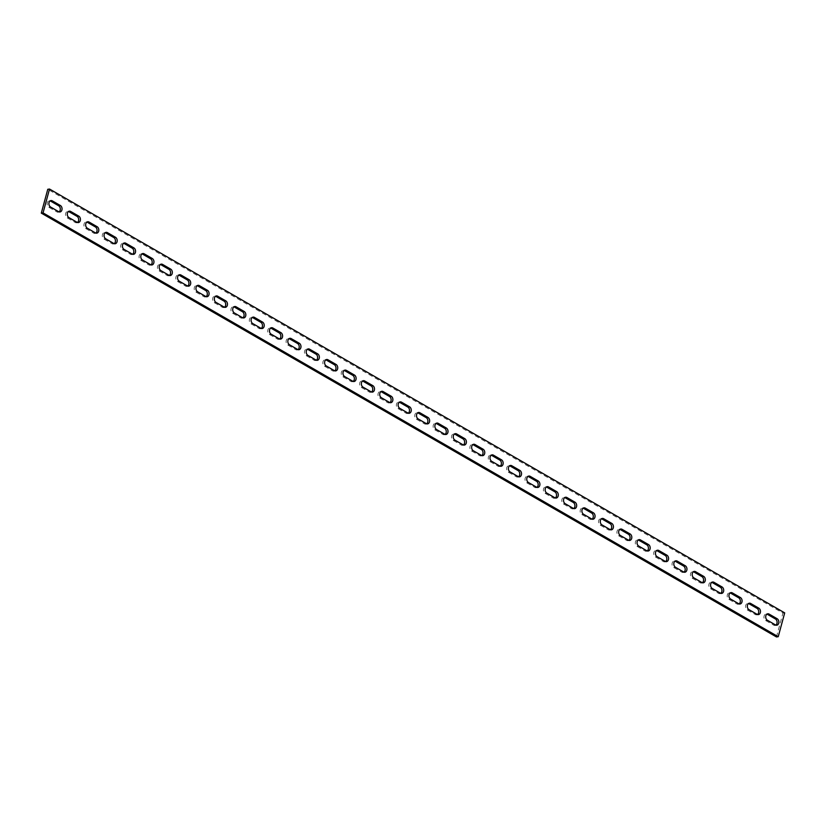<?xml version="1.0" encoding="UTF-8"?>
<svg xmlns="http://www.w3.org/2000/svg" width="826" height="826" viewBox="0 0 826 826"><rect width="100%" height="100%" fill="white"/><g stroke="black" fill="none" stroke-linecap="round" stroke-linejoin="round"><path stroke-width="0.62" stroke-dasharray="4.13 3.1" d="M59.059 211.879A3.407 2.519 -97.5 0 1 58.212 212.21A3.407 2.519 -97.5 0 1 56.932 211.931L48.848 207.264A3.407 2.519 -97.5 0 1 47.165 203.63A3.407 2.519 -97.5 0 1 49.24 200.79A3.407 2.519 -97.5 0 1 50.138 200.894M77.438 222.473A3.407 2.519 -97.5 0 1 76.591 222.803A3.407 2.519 -97.5 0 1 75.311 222.524L67.226 217.868A3.407 2.519 -97.5 0 1 65.543 214.223A3.407 2.519 -97.5 0 1 67.618 211.394A3.407 2.519 -97.5 0 1 68.527 211.487M95.826 233.066A3.407 2.519 -97.5 0 1 94.98 233.397A3.407 2.519 -97.5 0 1 93.689 233.118L85.605 228.461A3.407 2.519 -97.5 0 1 83.922 224.817A3.407 2.519 -97.5 0 1 85.997 221.987A3.407 2.519 -97.5 0 1 86.906 222.08M114.205 243.66A3.407 2.519 -97.5 0 1 113.358 243.99A3.407 2.519 -97.5 0 1 112.068 243.722L103.983 239.055A3.407 2.519 -97.5 0 1 102.3 235.41A3.407 2.519 -97.5 0 1 104.375 232.581A3.407 2.519 -97.5 0 1 105.284 232.684M132.583 254.263A3.407 2.519 -97.5 0 1 131.737 254.594A3.407 2.519 -97.5 0 1 130.446 254.315L122.362 249.648A3.407 2.519 -97.5 0 1 120.679 246.014A3.407 2.519 -97.5 0 1 122.754 243.174A3.407 2.519 -97.5 0 1 123.663 243.278M150.962 264.857A3.407 2.519 -97.5 0 1 150.115 265.187A3.407 2.519 -97.5 0 1 148.825 264.909L140.74 260.252A3.407 2.519 -97.5 0 1 139.057 256.607A3.407 2.519 -97.5 0 1 141.132 253.768A3.407 2.519 -97.5 0 1 142.041 253.871M169.34 275.45A3.407 2.519 -97.5 0 1 168.494 275.781A3.407 2.519 -97.5 0 1 167.203 275.502L159.119 270.845A3.407 2.519 -97.5 0 1 157.436 267.201A3.407 2.519 -97.5 0 1 159.511 264.372A3.407 2.519 -97.5 0 1 160.42 264.465M187.719 286.044A3.407 2.519 -97.5 0 1 186.872 286.374A3.407 2.519 -97.5 0 1 185.582 286.095L177.497 281.439A3.407 2.519 -97.5 0 1 175.814 277.794A3.407 2.519 -97.5 0 1 177.9 274.965A3.407 2.519 -97.5 0 1 178.798 275.058M206.097 296.648A3.407 2.519 -97.5 0 1 205.251 296.968A3.407 2.519 -97.5 0 1 203.96 296.699L195.876 292.032A3.407 2.519 -97.5 0 1 194.193 288.388A3.407 2.519 -97.5 0 1 196.278 285.559A3.407 2.519 -97.5 0 1 197.177 285.662M224.476 307.241A3.407 2.519 -97.5 0 1 223.629 307.571A3.407 2.519 -97.5 0 1 222.339 307.293L214.254 302.626A3.407 2.519 -97.5 0 1 212.571 298.991A3.407 2.519 -97.5 0 1 214.657 296.152A3.407 2.519 -97.5 0 1 215.555 296.255M242.854 317.834A3.407 2.519 -97.5 0 1 242.008 318.165A3.407 2.519 -97.5 0 1 240.727 317.886L232.633 313.23A3.407 2.519 -97.5 0 1 230.95 309.585A3.407 2.519 -97.5 0 1 233.035 306.745A3.407 2.519 -97.5 0 1 233.934 306.849M261.233 328.428A3.407 2.519 -97.5 0 1 260.386 328.758A3.407 2.519 -97.5 0 1 259.106 328.48L251.011 323.823A3.407 2.519 -97.5 0 1 249.328 320.178A3.407 2.519 -97.5 0 1 251.414 317.349A3.407 2.519 -97.5 0 1 252.312 317.442M279.611 339.021A3.407 2.519 -97.5 0 1 278.765 339.352A3.407 2.519 -97.5 0 1 277.484 339.083L269.39 334.416A3.407 2.519 -97.5 0 1 267.707 330.772A3.407 2.519 -97.5 0 1 269.792 327.943A3.407 2.519 -97.5 0 1 270.691 328.046M297.99 349.625A3.407 2.519 -97.5 0 1 297.143 349.945A3.407 2.519 -97.5 0 1 295.863 349.677L287.778 345.01A3.407 2.519 -97.5 0 1 286.095 341.375A3.407 2.519 -97.5 0 1 288.171 338.536A3.407 2.519 -97.5 0 1 289.079 338.639M316.379 360.219A3.407 2.519 -97.5 0 1 315.532 360.549A3.407 2.519 -97.5 0 1 314.241 360.27L306.157 355.603A3.407 2.519 -97.5 0 1 304.474 351.969A3.407 2.519 -97.5 0 1 306.549 349.13A3.407 2.519 -97.5 0 1 307.458 349.233M334.757 370.812A3.407 2.519 -97.5 0 1 333.91 371.142A3.407 2.519 -97.5 0 1 332.62 370.864L324.535 366.207A3.407 2.519 -97.5 0 1 322.852 362.562A3.407 2.519 -97.5 0 1 324.928 359.733A3.407 2.519 -97.5 0 1 325.836 359.826M353.136 381.405A3.407 2.519 -97.5 0 1 352.289 381.736A3.407 2.519 -97.5 0 1 350.998 381.457L342.914 376.801A3.407 2.519 -97.5 0 1 341.231 373.156A3.407 2.519 -97.5 0 1 343.306 370.327A3.407 2.519 -97.5 0 1 344.215 370.42M371.514 391.999A3.407 2.519 -97.5 0 1 370.668 392.329A3.407 2.519 -97.5 0 1 369.377 392.061L361.292 387.394A3.407 2.519 -97.5 0 1 359.609 383.749A3.407 2.519 -97.5 0 1 361.685 380.92A3.407 2.519 -97.5 0 1 362.593 381.023M389.893 402.603A3.407 2.519 -97.5 0 1 389.046 402.933A3.407 2.519 -97.5 0 1 387.755 402.654L379.671 397.987A3.407 2.519 -97.5 0 1 377.988 394.353A3.407 2.519 -97.5 0 1 380.063 391.514A3.407 2.519 -97.5 0 1 380.972 391.617M408.271 413.196A3.407 2.519 -97.5 0 1 407.425 413.527A3.407 2.519 -97.5 0 1 406.134 413.248L398.049 408.581A3.407 2.519 -97.5 0 1 396.366 404.946A3.407 2.519 -97.5 0 1 398.452 402.107A3.407 2.519 -97.5 0 1 399.35 402.21M426.65 423.79A3.407 2.519 -97.5 0 1 425.803 424.12A3.407 2.519 -97.5 0 1 424.512 423.841L416.428 419.185A3.407 2.519 -97.5 0 1 414.745 415.54A3.407 2.519 -97.5 0 1 416.831 412.711A3.407 2.519 -97.5 0 1 417.729 412.804M445.028 434.383A3.407 2.519 -97.5 0 1 444.181 434.713A3.407 2.519 -97.5 0 1 442.891 434.435L434.806 429.778A3.407 2.519 -97.5 0 1 433.123 426.133A3.407 2.519 -97.5 0 1 435.209 423.304A3.407 2.519 -97.5 0 1 436.107 423.397M463.407 444.977A3.407 2.519 -97.5 0 1 462.56 445.307A3.407 2.519 -97.5 0 1 461.28 445.038L453.185 440.372A3.407 2.519 -97.5 0 1 451.502 436.727A3.407 2.519 -97.5 0 1 453.588 433.898A3.407 2.519 -97.5 0 1 454.486 434.001M481.785 455.58A3.407 2.519 -97.5 0 1 480.938 455.911A3.407 2.519 -97.5 0 1 479.658 455.632L471.563 450.965A3.407 2.519 -97.5 0 1 469.88 447.331A3.407 2.519 -97.5 0 1 471.966 444.491A3.407 2.519 -97.5 0 1 472.864 444.595M500.164 466.174A3.407 2.519 -97.5 0 1 499.317 466.504A3.407 2.519 -97.5 0 1 498.037 466.225L489.942 461.558A3.407 2.519 -97.5 0 1 488.259 457.924A3.407 2.519 -97.5 0 1 490.345 455.085A3.407 2.519 -97.5 0 1 491.243 455.188M518.542 476.767A3.407 2.519 -97.5 0 1 517.695 477.098A3.407 2.519 -97.5 0 1 516.415 476.819L508.331 472.162A3.407 2.519 -97.5 0 1 506.648 468.518A3.407 2.519 -97.5 0 1 508.723 465.688A3.407 2.519 -97.5 0 1 509.621 465.781M536.921 487.361A3.407 2.519 -97.5 0 1 536.074 487.691A3.407 2.519 -97.5 0 1 534.794 487.412L526.709 482.756A3.407 2.519 -97.5 0 1 525.026 479.111A3.407 2.519 -97.5 0 1 527.102 476.282A3.407 2.519 -97.5 0 1 528.01 476.375M555.309 497.954A3.407 2.519 -97.5 0 1 554.463 498.285A3.407 2.519 -97.5 0 1 553.172 498.016L545.088 493.349A3.407 2.519 -97.5 0 1 543.405 489.704A3.407 2.519 -97.5 0 1 545.48 486.875A3.407 2.519 -97.5 0 1 546.389 486.979M573.688 508.558A3.407 2.519 -97.5 0 1 572.841 508.888A3.407 2.519 -97.5 0 1 571.551 508.61L563.466 503.943A3.407 2.519 -97.5 0 1 561.783 500.308A3.407 2.519 -97.5 0 1 563.859 497.469A3.407 2.519 -97.5 0 1 564.767 497.572M592.066 519.151A3.407 2.519 -97.5 0 1 591.22 519.482A3.407 2.519 -97.5 0 1 589.929 519.203L581.845 514.546A3.407 2.519 -97.5 0 1 580.162 510.902A3.407 2.519 -97.5 0 1 582.237 508.062A3.407 2.519 -97.5 0 1 583.146 508.166M610.445 529.745A3.407 2.519 -97.5 0 1 609.598 530.075A3.407 2.519 -97.5 0 1 608.308 529.796L600.223 525.14A3.407 2.519 -97.5 0 1 598.54 521.495A3.407 2.519 -97.5 0 1 600.616 518.666A3.407 2.519 -97.5 0 1 601.524 518.759M628.823 540.338A3.407 2.519 -97.5 0 1 627.977 540.669A3.407 2.519 -97.5 0 1 626.686 540.4L618.602 535.733A3.407 2.519 -97.5 0 1 616.919 532.089A3.407 2.519 -97.5 0 1 619.004 529.26A3.407 2.519 -97.5 0 1 619.903 529.352M647.202 550.942A3.407 2.519 -97.5 0 1 646.355 551.262A3.407 2.519 -97.5 0 1 645.065 550.994L636.98 546.327A3.407 2.519 -97.5 0 1 635.297 542.682A3.407 2.519 -97.5 0 1 637.383 539.853A3.407 2.519 -97.5 0 1 638.281 539.956M665.58 561.535A3.407 2.519 -97.5 0 1 664.734 561.866A3.407 2.519 -97.5 0 1 663.443 561.587L655.359 556.92A3.407 2.519 -97.5 0 1 653.676 553.286A3.407 2.519 -97.5 0 1 655.761 550.446A3.407 2.519 -97.5 0 1 656.66 550.55M683.959 572.129A3.407 2.519 -97.5 0 1 683.112 572.459A3.407 2.519 -97.5 0 1 681.832 572.181L673.737 567.524A3.407 2.519 -97.5 0 1 672.054 563.879A3.407 2.519 -97.5 0 1 674.14 561.05A3.407 2.519 -97.5 0 1 675.038 561.143M702.337 582.722A3.407 2.519 -97.5 0 1 701.491 583.053A3.407 2.519 -97.5 0 1 700.211 582.774L692.116 578.117A3.407 2.519 -97.5 0 1 690.433 574.473A3.407 2.519 -97.5 0 1 692.518 571.644A3.407 2.519 -97.5 0 1 693.417 571.737M720.716 593.316A3.407 2.519 -97.5 0 1 719.869 593.646A3.407 2.519 -97.5 0 1 718.589 593.378L710.494 588.711A3.407 2.519 -97.5 0 1 708.811 585.066A3.407 2.519 -97.5 0 1 710.897 582.237A3.407 2.519 -97.5 0 1 711.795 582.34M739.094 603.92A3.407 2.519 -97.5 0 1 738.248 604.25A3.407 2.519 -97.5 0 1 736.968 603.971L728.883 599.304A3.407 2.519 -97.5 0 1 727.2 595.67A3.407 2.519 -97.5 0 1 729.275 592.831A3.407 2.519 -97.5 0 1 730.174 592.934M757.473 614.513A3.407 2.519 -97.5 0 1 756.626 614.843A3.407 2.519 -97.5 0 1 755.346 614.565L747.262 609.898A3.407 2.519 -97.5 0 1 745.579 606.263A3.407 2.519 -97.5 0 1 747.654 603.424A3.407 2.519 -97.5 0 1 748.562 603.527M775.862 625.106A3.407 2.519 -97.5 0 1 775.015 625.437A3.407 2.519 -97.5 0 1 773.725 625.158L765.64 620.502A3.407 2.519 -97.5 0 1 763.957 616.857A3.407 2.519 -97.5 0 1 766.032 614.028A3.407 2.519 -97.5 0 1 766.941 614.121M776.471 636.949L782.955 613.109L47.774 189.288M784.7 612.882L782.955 613.109M48.848 207.264L50.593 207.037M56.932 211.931L58.677 211.704M67.226 217.868L68.971 217.63M75.311 222.524L77.055 222.297M85.605 228.461L87.349 228.234M93.689 233.118L95.434 232.891M103.983 239.055L105.728 238.828M112.068 243.722L113.812 243.484M122.362 249.648L124.106 249.421M130.446 254.315L132.201 254.088M140.74 260.252L142.485 260.014M148.825 264.909L150.58 264.681M159.119 270.845L160.864 270.608M167.203 275.502L168.958 275.275M177.497 281.439L179.252 281.212M185.582 286.095L187.337 285.868M195.876 292.032L197.631 291.805M203.96 296.699L205.715 296.462M214.254 302.626L216.009 302.399M222.339 307.293L224.094 307.065M232.633 313.23L234.388 312.992M240.727 317.886L242.472 317.659M251.011 323.823L252.766 323.585M259.106 328.48L260.851 328.252M269.39 334.416L271.145 334.189M277.484 339.083L279.229 338.846M287.778 345.01L289.523 344.783M295.863 349.677L297.608 349.439M306.157 355.603L307.902 355.376M314.241 360.27L315.986 360.043M324.535 366.207L326.28 365.97M332.62 370.864L334.365 370.637M342.914 376.801L344.659 376.563M350.998 381.457L352.754 381.23M361.292 387.394L363.037 387.167M369.377 392.061L371.132 391.823M379.671 397.987L381.416 397.76M387.755 402.654L389.511 402.417M398.049 408.581L399.805 408.354M406.134 413.248L407.889 413.021M416.428 419.185L418.183 418.947M424.512 423.841L426.268 423.614M434.806 429.778L436.562 429.551M442.891 434.435L444.646 434.208M453.185 440.372L454.94 440.144M461.28 445.038L463.025 444.801M471.563 450.965L473.319 450.738M479.658 455.632L481.403 455.394M489.942 461.558L491.697 461.331M498.037 466.225L499.782 465.998M508.331 472.162L510.076 471.925M516.415 476.819L518.16 476.592M526.709 482.756L528.454 482.529M534.794 487.412L536.539 487.185M545.088 493.349L546.833 493.122M553.172 498.016L554.917 497.779M563.466 503.943L565.211 503.715M571.551 508.61L573.296 508.382M581.845 514.546L583.59 514.309M589.929 519.203L591.684 518.976M600.223 525.14L601.968 524.902M608.308 529.796L610.063 529.569M618.602 535.733L620.347 535.506M626.686 540.4L628.441 540.163M636.98 546.327L638.735 546.1M645.065 550.994L646.82 550.756M655.359 556.92L657.114 556.693M663.443 561.587L665.198 561.36M673.737 567.524L675.492 567.286M681.832 572.181L683.577 571.953M692.116 578.117L693.871 577.88M700.211 582.774L701.955 582.547M710.494 588.711L712.249 588.484M718.589 593.378L720.334 593.14M728.883 599.304L730.628 599.077M736.968 603.971L738.712 603.734M773.725 625.158L775.469 624.931M765.64 620.502L767.385 620.264M755.346 614.565L757.091 614.337M747.262 609.898L749.006 609.671M49.24 200.79L50.985 200.563M58.212 212.21L59.968 211.972M67.618 211.394L69.374 211.157M76.591 222.803L78.346 222.576M85.997 221.987L87.752 221.75M94.98 233.397L96.725 233.169M104.375 232.581L106.131 232.354M113.358 243.99L115.103 243.763M122.754 243.174L124.509 242.947M131.737 254.594L133.482 254.356M141.132 253.768L142.888 253.541M150.115 265.187L151.86 264.95M159.511 264.372L161.266 264.134M168.494 275.781L170.239 275.554M177.9 274.965L179.645 274.738M186.872 286.374L188.617 286.147M196.278 285.559L198.023 285.331M205.251 296.968L206.996 296.74M214.657 296.152L216.402 295.925M223.629 307.571L225.384 307.334M233.035 306.745L234.78 306.518M242.008 318.165L243.763 317.938M251.414 317.349L253.159 317.112M260.386 328.758L262.141 328.531M269.792 327.943L271.537 327.715M278.765 339.352L280.52 339.125M288.171 338.536L289.926 338.309M297.143 349.945L298.898 349.718M306.549 349.13L308.305 348.902M315.532 360.549L317.277 360.312M324.928 359.733L326.683 359.496M333.91 371.142L335.655 370.915M343.306 370.327L345.061 370.089M352.289 381.736L354.034 381.509M361.685 380.92L363.44 380.693M370.668 392.329L372.412 392.102M380.063 391.514L381.819 391.287M389.046 402.933L390.791 402.696M398.452 402.107L400.197 401.88M407.425 413.527L409.169 413.289M416.831 412.711L418.575 412.473M425.803 424.12L427.548 423.893M435.209 423.304L436.954 423.067M444.181 434.713L445.937 434.486M453.588 433.898L455.332 433.671M462.56 445.307L464.315 445.08M471.966 444.491L473.711 444.264M480.938 455.911L482.694 455.673M490.345 455.085L492.089 454.858M499.317 466.504L501.072 466.267M508.723 465.688L510.468 465.451M517.695 477.098L519.451 476.87M527.102 476.282L528.857 476.055M536.074 487.691L537.829 487.464M545.48 486.875L547.235 486.648M554.463 498.285L556.208 498.057M563.859 497.469L565.614 497.242M572.841 508.888L574.586 508.651M582.237 508.062L583.992 507.835M591.22 519.482L592.965 519.255M600.616 518.666L602.371 518.429M609.598 530.075L611.343 529.848M619.004 529.26L620.749 529.032M627.977 540.669L629.722 540.441M637.383 539.853L639.128 539.626M646.355 551.262L648.1 551.035M655.761 550.446L657.506 550.219M664.734 561.866L666.489 561.628M674.14 561.05L675.885 560.813M683.112 572.459L684.868 572.232M692.518 571.644L694.263 571.406M701.491 583.053L703.246 582.826M710.897 582.237L712.642 582.01M719.869 593.646L721.625 593.419M729.275 592.831L731.02 592.603M738.248 604.25L740.003 604.012M775.015 625.437L776.76 625.21M766.032 614.028L767.788 613.79M756.626 614.843L758.382 614.606M747.654 603.424L749.409 603.197"/><path stroke-width="1.24" d="M760.323 612.613A3.407 2.519 82.5 0 0 758.774 608.132L750.689 603.476A3.407 2.519 82.5 0 0 749.409 603.197A3.407 2.519 82.5 0 0 747.323 606.026A3.407 2.519 82.5 0 0 749.006 609.671L757.091 614.337A3.407 2.519 82.5 0 0 758.382 614.606A3.407 2.519 82.5 0 0 760.323 612.613M748.562 603.527A3.407 2.519 -97.5 0 1 748.945 603.703L757.029 608.37A3.407 2.519 -97.5 0 1 758.578 612.84A3.407 2.519 -97.5 0 1 757.473 614.513M778.701 623.207A3.407 2.519 82.5 0 0 777.152 618.736L769.068 614.069A3.407 2.519 82.5 0 0 767.788 613.79A3.407 2.519 82.5 0 0 765.702 616.63A3.407 2.519 82.5 0 0 767.385 620.264L775.469 624.931A3.407 2.519 82.5 0 0 776.76 625.21A3.407 2.519 82.5 0 0 778.701 623.207M766.941 614.121A3.407 2.519 -97.5 0 1 767.323 614.296L775.408 618.963A3.407 2.519 -97.5 0 1 776.956 623.434A3.407 2.519 -97.5 0 1 775.862 625.106M741.944 602.02A3.407 2.519 82.5 0 0 740.395 597.539L732.311 592.882A3.407 2.519 82.5 0 0 731.02 592.603A3.407 2.519 82.5 0 0 728.945 595.432A3.407 2.519 82.5 0 0 730.628 599.077L738.712 603.734A3.407 2.519 82.5 0 0 740.003 604.012A3.407 2.519 82.5 0 0 741.944 602.02M730.174 592.934A3.407 2.519 -97.5 0 1 730.566 593.109L738.65 597.766A3.407 2.519 -97.5 0 1 740.199 602.247A3.407 2.519 -97.5 0 1 739.094 603.92M723.566 591.416A3.407 2.519 82.5 0 0 722.017 586.945L713.932 582.278A3.407 2.519 82.5 0 0 712.642 582.01A3.407 2.519 82.5 0 0 710.567 584.839A3.407 2.519 82.5 0 0 712.249 588.484L720.334 593.14A3.407 2.519 82.5 0 0 721.625 593.419A3.407 2.519 82.5 0 0 723.566 591.416M711.795 582.34A3.407 2.519 -97.5 0 1 712.188 582.516L720.272 587.172A3.407 2.519 -97.5 0 1 721.821 591.653A3.407 2.519 -97.5 0 1 720.716 593.316M705.187 580.823A3.407 2.519 82.5 0 0 703.638 576.352L695.554 571.685A3.407 2.519 82.5 0 0 694.263 571.406A3.407 2.519 82.5 0 0 692.188 574.246A3.407 2.519 82.5 0 0 693.871 577.88L701.955 582.547A3.407 2.519 82.5 0 0 703.246 582.826A3.407 2.519 82.5 0 0 705.187 580.823M693.417 571.737A3.407 2.519 -97.5 0 1 693.799 571.912L701.893 576.579A3.407 2.519 -97.5 0 1 703.442 581.06A3.407 2.519 -97.5 0 1 702.337 582.722M686.809 570.229A3.407 2.519 82.5 0 0 685.26 565.748L677.175 561.091A3.407 2.519 82.5 0 0 675.885 560.813A3.407 2.519 82.5 0 0 673.809 563.652A3.407 2.519 82.5 0 0 675.492 567.286L683.577 571.953A3.407 2.519 82.5 0 0 684.868 572.232A3.407 2.519 82.5 0 0 686.809 570.229M675.038 561.143A3.407 2.519 -97.5 0 1 675.42 561.319L683.515 565.986A3.407 2.519 -97.5 0 1 685.053 570.456A3.407 2.519 -97.5 0 1 683.959 572.129M668.43 559.636A3.407 2.519 82.5 0 0 666.881 555.155L658.797 550.498A3.407 2.519 82.5 0 0 657.506 550.219A3.407 2.519 82.5 0 0 655.431 553.048A3.407 2.519 82.5 0 0 657.114 556.693L665.198 561.36A3.407 2.519 82.5 0 0 666.489 561.628A3.407 2.519 82.5 0 0 668.43 559.636M656.66 550.55A3.407 2.519 -97.5 0 1 657.042 550.725L665.137 555.392A3.407 2.519 -97.5 0 1 666.675 559.863A3.407 2.519 -97.5 0 1 665.58 561.535M650.052 549.042A3.407 2.519 82.5 0 0 648.503 544.561L640.418 539.905A3.407 2.519 82.5 0 0 639.128 539.626A3.407 2.519 82.5 0 0 637.053 542.455A3.407 2.519 82.5 0 0 638.735 546.1L646.82 550.756A3.407 2.519 82.5 0 0 648.1 551.035A3.407 2.519 82.5 0 0 650.052 549.042M638.281 539.956A3.407 2.519 -97.5 0 1 638.663 540.132L646.748 544.788A3.407 2.519 -97.5 0 1 648.296 549.269A3.407 2.519 -97.5 0 1 647.202 550.942M631.673 538.438A3.407 2.519 82.5 0 0 630.124 533.968L622.04 529.301A3.407 2.519 82.5 0 0 620.749 529.032A3.407 2.519 82.5 0 0 618.664 531.861A3.407 2.519 82.5 0 0 620.347 535.506L628.441 540.163A3.407 2.519 82.5 0 0 629.722 540.441A3.407 2.519 82.5 0 0 631.673 538.438M619.903 529.352A3.407 2.519 -97.5 0 1 620.285 529.538L628.369 534.195A3.407 2.519 -97.5 0 1 629.918 538.676A3.407 2.519 -97.5 0 1 628.823 540.338M613.295 527.845A3.407 2.519 82.5 0 0 611.746 523.374L603.661 518.707A3.407 2.519 82.5 0 0 602.371 518.429A3.407 2.519 82.5 0 0 600.285 521.268A3.407 2.519 82.5 0 0 601.968 524.902L610.063 529.569A3.407 2.519 82.5 0 0 611.343 529.848A3.407 2.519 82.5 0 0 613.295 527.845M601.524 518.759A3.407 2.519 -97.5 0 1 601.906 518.934L609.991 523.601A3.407 2.519 -97.5 0 1 611.539 528.082A3.407 2.519 -97.5 0 1 610.445 529.745M594.916 517.252A3.407 2.519 82.5 0 0 593.367 512.77L585.273 508.114A3.407 2.519 82.5 0 0 583.992 507.835A3.407 2.519 82.5 0 0 581.907 510.675A3.407 2.519 82.5 0 0 583.59 514.309L591.684 518.976A3.407 2.519 82.5 0 0 592.965 519.255A3.407 2.519 82.5 0 0 594.916 517.252M583.146 508.166A3.407 2.519 -97.5 0 1 583.528 508.341L591.612 513.008A3.407 2.519 -97.5 0 1 593.161 517.479A3.407 2.519 -97.5 0 1 592.066 519.151M576.527 506.658A3.407 2.519 82.5 0 0 574.989 502.177L566.894 497.52A3.407 2.519 82.5 0 0 565.614 497.242A3.407 2.519 82.5 0 0 563.528 500.071A3.407 2.519 82.5 0 0 565.211 503.715L573.296 508.382A3.407 2.519 82.5 0 0 574.586 508.651A3.407 2.519 82.5 0 0 576.527 506.658M564.767 497.572A3.407 2.519 -97.5 0 1 565.149 497.748L573.234 502.415A3.407 2.519 -97.5 0 1 574.782 506.885A3.407 2.519 -97.5 0 1 573.688 508.558M558.149 496.065A3.407 2.519 82.5 0 0 556.61 491.584L548.516 486.917A3.407 2.519 82.5 0 0 547.235 486.648A3.407 2.519 82.5 0 0 545.15 489.477A3.407 2.519 82.5 0 0 546.833 493.122L554.917 497.779A3.407 2.519 82.5 0 0 556.208 498.057A3.407 2.519 82.5 0 0 558.149 496.065M546.389 486.979A3.407 2.519 -97.5 0 1 546.771 487.154L554.855 491.811A3.407 2.519 -97.5 0 1 556.404 496.292A3.407 2.519 -97.5 0 1 555.309 497.954M539.77 485.461A3.407 2.519 82.5 0 0 538.222 480.99L530.137 476.323A3.407 2.519 82.5 0 0 528.857 476.055A3.407 2.519 82.5 0 0 526.771 478.884A3.407 2.519 82.5 0 0 528.454 482.529L536.539 487.185A3.407 2.519 82.5 0 0 537.829 487.464A3.407 2.519 82.5 0 0 539.77 485.461M528.01 476.375A3.407 2.519 -97.5 0 1 528.392 476.561L536.477 481.217A3.407 2.519 -97.5 0 1 538.025 485.698A3.407 2.519 -97.5 0 1 536.921 487.361M521.392 474.867A3.407 2.519 82.5 0 0 519.843 470.397L511.759 465.73A3.407 2.519 82.5 0 0 510.468 465.451A3.407 2.519 82.5 0 0 508.393 468.29A3.407 2.519 82.5 0 0 510.076 471.925L518.16 476.592A3.407 2.519 82.5 0 0 519.451 476.87A3.407 2.519 82.5 0 0 521.392 474.867M509.621 465.781A3.407 2.519 -97.5 0 1 510.014 465.957L518.098 470.624A3.407 2.519 -97.5 0 1 519.647 475.095A3.407 2.519 -97.5 0 1 518.542 476.767M503.013 464.274A3.407 2.519 82.5 0 0 501.465 459.793L493.38 455.136A3.407 2.519 82.5 0 0 492.089 454.858A3.407 2.519 82.5 0 0 490.014 457.687A3.407 2.519 82.5 0 0 491.697 461.331L499.782 465.998A3.407 2.519 82.5 0 0 501.072 466.267A3.407 2.519 82.5 0 0 503.013 464.274M491.243 455.188A3.407 2.519 -97.5 0 1 491.635 455.363L499.72 460.03A3.407 2.519 -97.5 0 1 501.268 464.501A3.407 2.519 -97.5 0 1 500.164 466.174M484.635 453.68A3.407 2.519 82.5 0 0 483.086 449.199L475.002 444.543A3.407 2.519 82.5 0 0 473.711 444.264A3.407 2.519 82.5 0 0 471.636 447.093A3.407 2.519 82.5 0 0 473.319 450.738L481.403 455.394A3.407 2.519 82.5 0 0 482.694 455.673A3.407 2.519 82.5 0 0 484.635 453.68M472.864 444.595A3.407 2.519 -97.5 0 1 473.246 444.77L481.341 449.437A3.407 2.519 -97.5 0 1 482.89 453.908A3.407 2.519 -97.5 0 1 481.785 455.58M466.256 443.087A3.407 2.519 82.5 0 0 464.708 438.606L456.623 433.939A3.407 2.519 82.5 0 0 455.332 433.671A3.407 2.519 82.5 0 0 453.257 436.5A3.407 2.519 82.5 0 0 454.94 440.144L463.025 444.801A3.407 2.519 82.5 0 0 464.315 445.08A3.407 2.519 82.5 0 0 466.256 443.087M454.486 434.001A3.407 2.519 -97.5 0 1 454.868 434.177L462.963 438.833A3.407 2.519 -97.5 0 1 464.501 443.314A3.407 2.519 -97.5 0 1 463.407 444.977M447.878 432.483A3.407 2.519 82.5 0 0 446.329 428.013L438.245 423.346A3.407 2.519 82.5 0 0 436.954 423.067A3.407 2.519 82.5 0 0 434.879 425.906A3.407 2.519 82.5 0 0 436.562 429.551L444.646 434.208A3.407 2.519 82.5 0 0 445.937 434.486A3.407 2.519 82.5 0 0 447.878 432.483M436.107 423.397A3.407 2.519 -97.5 0 1 436.489 423.583L444.584 428.24A3.407 2.519 -97.5 0 1 446.123 432.721A3.407 2.519 -97.5 0 1 445.028 434.383M429.499 421.89A3.407 2.519 82.5 0 0 427.951 417.419L419.866 412.752A3.407 2.519 82.5 0 0 418.575 412.473A3.407 2.519 82.5 0 0 416.5 415.313A3.407 2.519 82.5 0 0 418.183 418.947L426.268 423.614A3.407 2.519 82.5 0 0 427.548 423.893A3.407 2.519 82.5 0 0 429.499 421.89M417.729 412.804A3.407 2.519 -97.5 0 1 418.111 412.979L426.195 417.646A3.407 2.519 -97.5 0 1 427.744 422.117A3.407 2.519 -97.5 0 1 426.65 423.79M411.121 411.296A3.407 2.519 82.5 0 0 409.572 406.815L401.488 402.159A3.407 2.519 82.5 0 0 400.197 401.88A3.407 2.519 82.5 0 0 398.122 404.709A3.407 2.519 82.5 0 0 399.805 408.354L407.889 413.021A3.407 2.519 82.5 0 0 409.169 413.289A3.407 2.519 82.5 0 0 411.121 411.296M399.35 402.21A3.407 2.519 -97.5 0 1 399.732 402.386L407.817 407.053A3.407 2.519 -97.5 0 1 409.366 411.524A3.407 2.519 -97.5 0 1 408.271 413.196M392.742 400.703A3.407 2.519 82.5 0 0 391.194 396.222L383.109 391.565A3.407 2.519 82.5 0 0 381.819 391.287A3.407 2.519 82.5 0 0 379.733 394.116A3.407 2.519 82.5 0 0 381.416 397.76L389.511 402.417A3.407 2.519 82.5 0 0 390.791 402.696A3.407 2.519 82.5 0 0 392.742 400.703M380.972 391.617A3.407 2.519 -97.5 0 1 381.354 391.792L389.438 396.449A3.407 2.519 -97.5 0 1 390.987 400.93A3.407 2.519 -97.5 0 1 389.893 402.603M374.364 390.099A3.407 2.519 82.5 0 0 372.815 385.628L364.72 380.962A3.407 2.519 82.5 0 0 363.44 380.693A3.407 2.519 82.5 0 0 361.354 383.522A3.407 2.519 82.5 0 0 363.037 387.167L371.132 391.823A3.407 2.519 82.5 0 0 372.412 392.102A3.407 2.519 82.5 0 0 374.364 390.099M362.593 381.023A3.407 2.519 -97.5 0 1 362.975 381.199L371.06 385.856A3.407 2.519 -97.5 0 1 372.609 390.337A3.407 2.519 -97.5 0 1 371.514 391.999M355.975 379.506A3.407 2.519 82.5 0 0 354.437 375.035L346.342 370.368A3.407 2.519 82.5 0 0 345.061 370.089A3.407 2.519 82.5 0 0 342.976 372.929A3.407 2.519 82.5 0 0 344.659 376.563L352.754 381.23A3.407 2.519 82.5 0 0 354.034 381.509A3.407 2.519 82.5 0 0 355.975 379.506M344.215 370.42A3.407 2.519 -97.5 0 1 344.597 370.606L352.681 375.262A3.407 2.519 -97.5 0 1 354.23 379.743A3.407 2.519 -97.5 0 1 353.136 381.405M337.597 368.912A3.407 2.519 82.5 0 0 336.058 364.442L327.963 359.775A3.407 2.519 82.5 0 0 326.683 359.496A3.407 2.519 82.5 0 0 324.597 362.335A3.407 2.519 82.5 0 0 326.28 365.97L334.365 370.637A3.407 2.519 82.5 0 0 335.655 370.915A3.407 2.519 82.5 0 0 337.597 368.912M325.836 359.826A3.407 2.519 -97.5 0 1 326.218 360.002L334.303 364.669A3.407 2.519 -97.5 0 1 335.852 369.139A3.407 2.519 -97.5 0 1 334.757 370.812M319.218 358.319A3.407 2.519 82.5 0 0 317.669 353.838L309.585 349.181A3.407 2.519 82.5 0 0 308.305 348.902A3.407 2.519 82.5 0 0 306.219 351.731A3.407 2.519 82.5 0 0 307.902 355.376L315.986 360.043A3.407 2.519 82.5 0 0 317.277 360.312A3.407 2.519 82.5 0 0 319.218 358.319M307.458 349.233A3.407 2.519 -97.5 0 1 307.84 349.408L315.924 354.075A3.407 2.519 -97.5 0 1 317.473 358.546A3.407 2.519 -97.5 0 1 316.379 360.219M300.84 347.725A3.407 2.519 82.5 0 0 299.291 343.244L291.206 338.588A3.407 2.519 82.5 0 0 289.926 338.309A3.407 2.519 82.5 0 0 287.84 341.138A3.407 2.519 82.5 0 0 289.523 344.783L297.608 349.439A3.407 2.519 82.5 0 0 298.898 349.718A3.407 2.519 82.5 0 0 300.84 347.725M289.079 338.639A3.407 2.519 -97.5 0 1 289.461 338.815L297.546 343.471A3.407 2.519 -97.5 0 1 299.095 347.952A3.407 2.519 -97.5 0 1 297.99 349.625M282.461 337.122A3.407 2.519 82.5 0 0 280.912 332.651L272.828 327.984A3.407 2.519 82.5 0 0 271.537 327.715A3.407 2.519 82.5 0 0 269.462 330.545A3.407 2.519 82.5 0 0 271.145 334.189L279.229 338.846A3.407 2.519 82.5 0 0 280.52 339.125A3.407 2.519 82.5 0 0 282.461 337.122M270.691 328.046A3.407 2.519 -97.5 0 1 271.083 328.221L279.167 332.878A3.407 2.519 -97.5 0 1 280.716 337.359A3.407 2.519 -97.5 0 1 279.611 339.021M264.083 326.528A3.407 2.519 82.5 0 0 262.534 322.057L254.449 317.39A3.407 2.519 82.5 0 0 253.159 317.112A3.407 2.519 82.5 0 0 251.083 319.951A3.407 2.519 82.5 0 0 252.766 323.585L260.851 328.252A3.407 2.519 82.5 0 0 262.141 328.531A3.407 2.519 82.5 0 0 264.083 326.528M252.312 317.442A3.407 2.519 -97.5 0 1 252.704 317.618L260.789 322.285A3.407 2.519 -97.5 0 1 262.338 326.766A3.407 2.519 -97.5 0 1 261.233 328.428M245.704 315.935A3.407 2.519 82.5 0 0 244.155 311.454L236.071 306.797A3.407 2.519 82.5 0 0 234.78 306.518A3.407 2.519 82.5 0 0 232.705 309.358A3.407 2.519 82.5 0 0 234.388 312.992L242.472 317.659A3.407 2.519 82.5 0 0 243.763 317.938A3.407 2.519 82.5 0 0 245.704 315.935M233.934 306.849A3.407 2.519 -97.5 0 1 234.316 307.024L242.41 311.691A3.407 2.519 -97.5 0 1 243.959 316.162A3.407 2.519 -97.5 0 1 242.854 317.834M227.326 305.341A3.407 2.519 82.5 0 0 225.777 300.86L217.692 296.204A3.407 2.519 82.5 0 0 216.402 295.925A3.407 2.519 82.5 0 0 214.326 298.754A3.407 2.519 82.5 0 0 216.009 302.399L224.094 307.065A3.407 2.519 82.5 0 0 225.384 307.334A3.407 2.519 82.5 0 0 227.326 305.341M215.555 296.255A3.407 2.519 -97.5 0 1 215.937 296.431L224.032 301.098A3.407 2.519 -97.5 0 1 225.57 305.568A3.407 2.519 -97.5 0 1 224.476 307.241M208.947 294.748A3.407 2.519 82.5 0 0 207.398 290.267L199.314 285.6A3.407 2.519 82.5 0 0 198.023 285.331A3.407 2.519 82.5 0 0 195.948 288.16A3.407 2.519 82.5 0 0 197.631 291.805L205.715 296.462A3.407 2.519 82.5 0 0 206.996 296.74A3.407 2.519 82.5 0 0 208.947 294.748M197.177 285.662A3.407 2.519 -97.5 0 1 197.559 285.837L205.653 290.494A3.407 2.519 -97.5 0 1 207.192 294.975A3.407 2.519 -97.5 0 1 206.097 296.648M190.569 284.144A3.407 2.519 82.5 0 0 189.02 279.673L180.935 275.006A3.407 2.519 82.5 0 0 179.645 274.738A3.407 2.519 82.5 0 0 177.569 277.567A3.407 2.519 82.5 0 0 179.252 281.212L187.337 285.868A3.407 2.519 82.5 0 0 188.617 286.147A3.407 2.519 82.5 0 0 190.569 284.144M178.798 275.058A3.407 2.519 -97.5 0 1 179.18 275.244L187.265 279.9A3.407 2.519 -97.5 0 1 188.813 284.381A3.407 2.519 -97.5 0 1 187.719 286.044M172.19 273.551A3.407 2.519 82.5 0 0 170.641 269.08L162.557 264.413A3.407 2.519 82.5 0 0 161.266 264.134A3.407 2.519 82.5 0 0 159.181 266.974A3.407 2.519 82.5 0 0 160.864 270.608L168.958 275.275A3.407 2.519 82.5 0 0 170.239 275.554A3.407 2.519 82.5 0 0 172.19 273.551M160.42 264.465A3.407 2.519 -97.5 0 1 160.802 264.64L168.886 269.307A3.407 2.519 -97.5 0 1 170.435 273.778A3.407 2.519 -97.5 0 1 169.34 275.45M153.812 262.957A3.407 2.519 82.5 0 0 152.263 258.476L144.168 253.819A3.407 2.519 82.5 0 0 142.888 253.541A3.407 2.519 82.5 0 0 140.802 256.37A3.407 2.519 82.5 0 0 142.485 260.014L150.58 264.681A3.407 2.519 82.5 0 0 151.86 264.95A3.407 2.519 82.5 0 0 153.812 262.957M142.041 253.871A3.407 2.519 -97.5 0 1 142.423 254.047L150.508 258.714A3.407 2.519 -97.5 0 1 152.056 263.184A3.407 2.519 -97.5 0 1 150.962 264.857M135.433 252.364A3.407 2.519 82.5 0 0 133.884 247.883L125.789 243.226A3.407 2.519 82.5 0 0 124.509 242.947A3.407 2.519 82.5 0 0 122.424 245.776A3.407 2.519 82.5 0 0 124.106 249.421L132.201 254.088A3.407 2.519 82.5 0 0 133.482 254.356A3.407 2.519 82.5 0 0 135.433 252.364M123.663 243.278A3.407 2.519 -97.5 0 1 124.045 243.453L132.129 248.12A3.407 2.519 -97.5 0 1 133.678 252.591A3.407 2.519 -97.5 0 1 132.583 254.263M117.044 241.77A3.407 2.519 82.5 0 0 115.506 237.289L107.411 232.622A3.407 2.519 82.5 0 0 106.131 232.354A3.407 2.519 82.5 0 0 104.045 235.183A3.407 2.519 82.5 0 0 105.728 238.828L113.812 243.484A3.407 2.519 82.5 0 0 115.103 243.763A3.407 2.519 82.5 0 0 117.044 241.77M105.284 232.684A3.407 2.519 -97.5 0 1 105.666 232.86L113.751 237.516A3.407 2.519 -97.5 0 1 115.299 241.997A3.407 2.519 -97.5 0 1 114.205 243.66M98.666 231.166A3.407 2.519 82.5 0 0 97.117 226.696L89.032 222.029A3.407 2.519 82.5 0 0 87.752 221.75A3.407 2.519 82.5 0 0 85.667 224.589A3.407 2.519 82.5 0 0 87.349 228.234L95.434 232.891A3.407 2.519 82.5 0 0 96.725 233.169A3.407 2.519 82.5 0 0 98.666 231.166M86.906 222.08A3.407 2.519 -97.5 0 1 87.288 222.266L95.372 226.923A3.407 2.519 -97.5 0 1 96.921 231.404A3.407 2.519 -97.5 0 1 95.826 233.066M80.287 220.573A3.407 2.519 82.5 0 0 78.738 216.102L70.654 211.435A3.407 2.519 82.5 0 0 69.374 211.157A3.407 2.519 82.5 0 0 67.288 213.996A3.407 2.519 82.5 0 0 68.971 217.63L77.055 222.297A3.407 2.519 82.5 0 0 78.346 222.576A3.407 2.519 82.5 0 0 80.287 220.573M68.527 211.487A3.407 2.519 -97.5 0 1 68.909 211.662L76.994 216.329A3.407 2.519 -97.5 0 1 78.542 220.8A3.407 2.519 -97.5 0 1 77.438 222.473M61.909 209.98A3.407 2.519 82.5 0 0 60.36 205.498L52.275 200.842A3.407 2.519 82.5 0 0 50.985 200.563A3.407 2.519 82.5 0 0 48.91 203.392A3.407 2.519 82.5 0 0 50.593 207.037L58.677 211.704A3.407 2.519 82.5 0 0 59.968 211.972A3.407 2.519 82.5 0 0 61.909 209.98M50.138 200.894A3.407 2.519 -97.5 0 1 50.531 201.069L58.615 205.736A3.407 2.519 -97.5 0 1 60.164 210.207A3.407 2.519 -97.5 0 1 59.059 211.879M41.3 213.118L776.471 636.949L778.226 636.712L784.7 612.882L49.529 189.051L47.774 189.288L41.3 213.118L43.045 212.891L778.226 636.712M43.045 212.891L49.529 189.051M757.029 608.37L758.774 608.132M775.408 618.963L777.152 618.736M738.65 597.766L740.395 597.539M720.272 587.172L722.017 586.945M701.893 576.579L703.638 576.352M683.515 565.986L685.26 565.748M665.137 555.392L666.881 555.155M646.748 544.788L648.503 544.561M628.369 534.195L630.124 533.968M609.991 523.601L611.746 523.374M591.612 513.008L593.367 512.77M573.234 502.415L574.989 502.177M554.855 491.811L556.61 491.584M536.477 481.217L538.222 480.99M518.098 470.624L519.843 470.397M499.72 460.03L501.465 459.793M481.341 449.437L483.086 449.199M462.963 438.833L464.708 438.606M444.584 428.24L446.329 428.013M426.195 417.646L427.951 417.419M407.817 407.053L409.572 406.815M389.438 396.449L391.194 396.222M371.06 385.856L372.815 385.628M352.681 375.262L354.437 375.035M334.303 364.669L336.058 364.442M315.924 354.075L317.669 353.838M297.546 343.471L299.291 343.244M279.167 332.878L280.912 332.651M260.789 322.285L262.534 322.057M242.41 311.691L244.155 311.454M224.032 301.098L225.777 300.86M205.653 290.494L207.398 290.267M187.265 279.9L189.02 279.673M168.886 269.307L170.641 269.08M150.508 258.714L152.263 258.476M132.129 248.12L133.884 247.883M113.751 237.516L115.506 237.289M95.372 226.923L97.117 226.696M76.994 216.329L78.738 216.102M58.615 205.736L60.36 205.498M50.531 201.069L52.275 200.842M68.909 211.662L70.654 211.435M87.288 222.266L89.032 222.029M105.666 232.86L107.411 232.622M124.045 243.453L125.789 243.226M142.423 254.047L144.168 253.819M160.802 264.64L162.557 264.413M179.18 275.244L180.935 275.006M197.559 285.837L199.314 285.6M215.937 296.431L217.692 296.204M234.316 307.024L236.071 306.797M252.704 317.618L254.449 317.39M271.083 328.221L272.828 327.984M289.461 338.815L291.206 338.588M307.84 349.408L309.585 349.181M326.218 360.002L327.963 359.775M344.597 370.606L346.342 370.368M362.975 381.199L364.72 380.962M381.354 391.792L383.109 391.565M399.732 402.386L401.488 402.159M418.111 412.979L419.866 412.752M436.489 423.583L438.245 423.346M454.868 434.177L456.623 433.939M473.246 444.77L475.002 444.543M491.635 455.363L493.38 455.136M510.014 465.957L511.759 465.73M528.392 476.561L530.137 476.323M546.771 487.154L548.516 486.917M565.149 497.748L566.894 497.52M583.528 508.341L585.273 508.114M601.906 518.934L603.661 518.707M620.285 529.538L622.04 529.301M638.663 540.132L640.418 539.905M657.042 550.725L658.797 550.498M675.42 561.319L677.175 561.091M693.799 571.912L695.554 571.685M712.188 582.516L713.932 582.278M730.566 593.109L732.311 592.882M767.323 614.296L769.068 614.069M748.945 603.703L750.689 603.476"/></g></svg>
